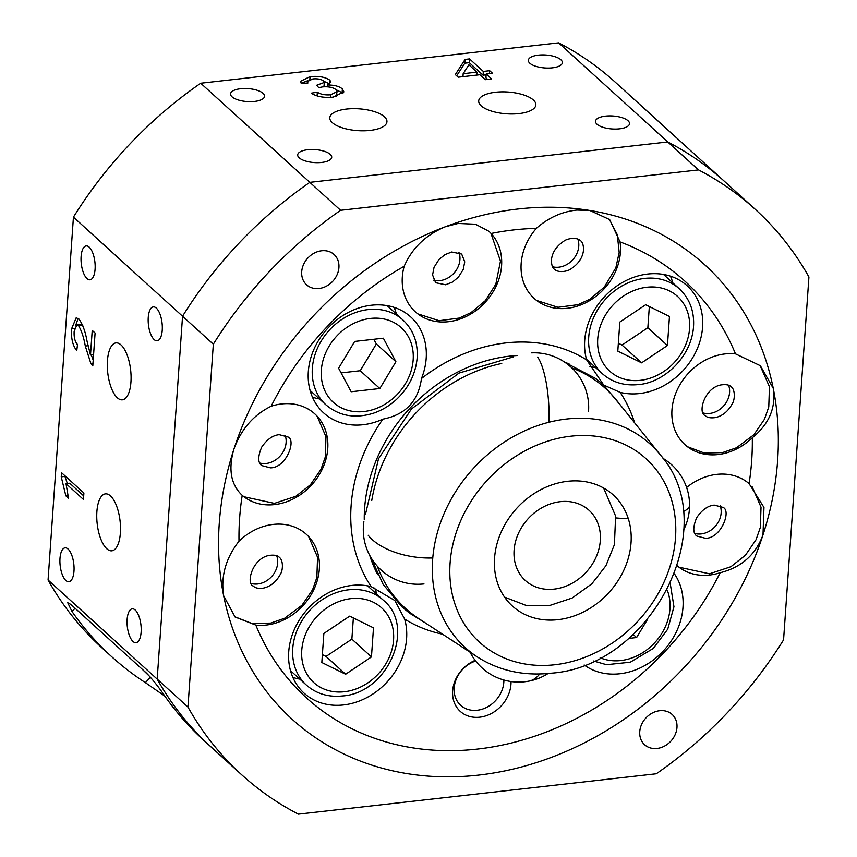 <?xml version="1.0" encoding="UTF-8"?>
<svg xmlns="http://www.w3.org/2000/svg" width="857" height="857" viewBox="0 0 857 857"><rect width="100%" height="100%" fill="white"/><g stroke="black" fill="none" stroke-linecap="round" stroke-linejoin="round"><path stroke-width="1.29" d="M560.864 59.744A17.054 6.502 4 0 0 541.999 54.902A17.054 6.502 4 0 0 528.341 60.301A17.054 6.502 4 0 0 529.84 63.236A17.054 6.502 4 0 0 548.705 68.067A17.054 6.502 4 0 0 562.363 62.679A17.054 6.502 4 0 0 560.864 59.744M263.067 93.338A17.054 6.502 4 0 0 244.202 88.507A17.054 6.502 4 0 0 230.544 93.906A17.054 6.502 4 0 0 232.043 96.841A17.054 6.502 4 0 0 250.908 101.672A17.054 6.502 4 0 0 264.556 96.284A17.054 6.502 4 0 0 263.067 93.338M330.213 154.335A17.054 6.502 4 0 0 311.348 149.493A17.054 6.502 4 0 0 297.69 154.892A17.054 6.502 4 0 0 299.189 157.827A17.054 6.502 4 0 0 318.054 162.669A17.054 6.502 4 0 0 331.713 157.27A17.054 6.502 4 0 0 330.213 154.335M628.01 120.73A17.054 6.502 4 0 0 609.145 115.899A17.054 6.502 4 0 0 595.497 121.287A17.054 6.502 4 0 0 596.997 124.233A17.054 6.502 4 0 0 615.862 129.064A17.054 6.502 4 0 0 629.509 123.665A17.054 6.502 4 0 0 628.01 120.73M89.192 247.127A17.054 6.856 -96.4 0 0 86.182 245.916A17.054 6.856 -96.4 0 0 81.029 260.003A17.054 6.856 -96.4 0 0 86.996 278.579A17.054 6.856 -96.4 0 0 90.006 279.8A17.054 6.856 -96.4 0 0 95.159 265.713A17.054 6.856 -96.4 0 0 89.192 247.127M68.078 549.058A17.054 6.856 -96.4 0 0 65.068 547.837A17.054 6.856 -96.4 0 0 59.915 561.924A17.054 6.856 -96.4 0 0 65.882 580.51A17.054 6.856 -96.4 0 0 68.892 581.721A17.054 6.856 -96.4 0 0 74.056 567.645A17.054 6.856 -96.4 0 0 68.078 549.058M135.235 610.045A17.054 6.856 -96.4 0 0 132.224 608.834A17.054 6.856 -96.4 0 0 127.061 622.91A17.054 6.856 -96.4 0 0 133.028 641.497A17.054 6.856 -96.4 0 0 136.038 642.718A17.054 6.856 -96.4 0 0 141.201 628.631A17.054 6.856 -96.4 0 0 135.235 610.045M156.338 308.124A17.054 6.856 -96.4 0 0 153.328 306.902A17.054 6.856 -96.4 0 0 148.175 320.989A17.054 6.856 -96.4 0 0 154.142 339.576A17.054 6.856 -96.4 0 0 157.152 340.786A17.054 6.856 -96.4 0 0 162.316 326.699A17.054 6.856 -96.4 0 0 156.338 308.124M384.429 116.788A28.645 10.916 4 0 0 352.741 108.668A28.645 10.916 4 0 0 329.806 117.73A28.645 10.916 4 0 0 332.312 122.669A28.645 10.916 4 0 0 364.011 130.789A28.645 10.916 4 0 0 386.946 121.726A28.645 10.916 4 0 0 384.429 116.788M533.333 99.99A28.645 10.916 4 0 0 501.634 91.87A28.645 10.916 4 0 0 478.699 100.922A28.645 10.916 4 0 0 481.216 105.861A28.645 10.916 4 0 0 512.914 113.981A28.645 10.916 4 0 0 535.85 104.929A28.645 10.916 4 0 0 533.333 99.99M110.478 495.914A28.645 11.527 -96.4 0 0 105.422 493.878A28.645 11.527 -96.4 0 0 96.755 517.532A28.645 11.527 -96.4 0 0 106.782 548.759A28.645 11.527 -96.4 0 0 111.849 550.805A28.645 11.527 -96.4 0 0 120.505 527.141A28.645 11.527 -96.4 0 0 110.478 495.914M121.041 344.953A28.645 11.527 -96.4 0 0 115.974 342.907A28.645 11.527 -96.4 0 0 107.318 366.571A28.645 11.527 -96.4 0 0 117.345 397.787A28.645 11.527 -96.4 0 0 122.401 399.833A28.645 11.527 -96.4 0 0 131.067 376.169A28.645 11.527 -96.4 0 0 121.041 344.953M342.372 88.946L343.914 91.881L333.009 97.173C323.871 97.966 316.629 96.637 311.262 93.177L317.336 92.202C320.657 94.377 325.092 95.245 330.663 94.795L337.069 91.635L335.987 89.642C332.945 87.339 328.456 86.428 322.511 86.911L318.697 87.65L316.769 85.229L324.407 82.422L323.592 80.986C321.118 79.187 317.529 78.501 312.837 78.93L307.449 81.544L307.931 83L301.278 83.461L300.603 81.297L310.052 76.616C318.525 75.812 325.135 77.001 329.859 80.183L330.888 82.154L327.535 84.982C334.434 85.014 339.372 86.332 342.372 88.946L342.104 92.717L343.004 93.692M200.709 83.236L558.625 42.85L667.742 141.962L309.827 182.348L200.709 83.236A381.922 317.904 -47.8 0 0 73.434 217.132L182.552 316.244L157.185 679.119L48.067 580.007L73.434 217.132M486.187 74.023L491.639 78.973L485.276 79.69L479.824 74.741L458.184 77.184L455.324 74.58L465.094 59.412L469.54 58.908L483.316 71.42L489.679 70.703L492.55 73.306L486.187 74.023L485.919 77.794L487.708 79.422M61.233 476.835L61.522 472.689L83.9 493.011L83.45 499.47L66.01 483.627L68.496 498.238L65.85 495.828L61.233 476.835L64.95 476.417L64.993 475.839M87.05 341.247L90.499 355.034L92.224 330.416L95.095 333.019L92.792 365.918L90.842 363.443L85.282 346.035C83.804 337.454 81.522 330.577 78.416 325.424L76.905 324.782L74.152 331.305C73.82 337.304 74.934 341.697 77.505 344.493L76.766 350.684C72.716 345.639 70.981 338.354 71.581 328.82L76.177 317.808L78.844 318.943C82.604 324 85.346 331.434 87.05 341.247M241.663 774.749A381.922 317.904 -47.8 0 1 187.962 707.068L157.185 679.119A381.922 317.904 -47.8 0 0 210.886 746.79A381.922 317.904 -47.8 0 1 157.185 679.119L182.552 316.244A381.922 317.904 -47.8 0 1 309.827 182.348L667.742 141.962L698.519 169.911A381.922 317.904 -47.8 0 1 755.231 209.312A381.922 317.904 -47.8 0 1 808.933 276.993L783.566 639.868A381.922 317.904 -47.8 0 1 656.291 773.764L298.375 814.15A381.922 317.904 -47.8 0 1 241.663 774.749L203.891 740.437A381.922 317.904 -47.8 0 1 164.319 695.348C157.988 686.168 152.01 678.733 146.386 673.034L70.852 604.421L67.735 602.717L71.988 611.491A381.922 317.904 132.2 0 0 111.56 656.58L101.769 647.688A381.922 317.904 -47.8 0 1 48.067 580.007M558.625 42.85A381.922 317.904 -47.8 0 1 615.337 82.251L724.454 181.363A381.922 317.904 -47.8 0 0 667.742 141.962A381.922 317.904 -47.8 0 1 724.454 181.363L755.231 209.312M111.56 656.58A381.922 317.904 132.2 0 0 145.358 682.633L164.898 696.173M83.697 495.892L69.728 483.209L66.01 483.627M68.206 495.56L65.85 495.828M67.339 483.477L64.95 476.417M93.574 354.68L90.499 355.034M92.984 363.197L90.842 363.443M93.188 360.219L91.303 354.937M88.046 345.725L85.282 346.035M82.85 325.799L82.143 325.007L78.416 325.424M82.143 325.007L80.633 324.364L76.905 324.782M77.419 345.221L76.905 343.861M74.516 328.488L71.581 328.82M75.555 325.756L78.137 318.386M317.079 95.92L317.336 92.202M330.481 97.387L330.663 94.795M336.126 96.702L337.069 91.635M317.636 86.321L317.722 85.154M323.892 86.782L324.407 82.422M301.182 83.3L307.834 80.654M309.848 79.53L310.052 76.616M323.85 81.244L329.602 83.965L329.859 80.183M327.406 86.814L327.535 84.982M336.073 89.728L342.104 92.717M456.685 75.823L464.826 63.182L465.094 59.412M464.826 63.182L469.282 62.679L469.54 58.908M469.282 62.679L483.059 75.191L483.316 71.42M483.059 75.191L486.133 74.848M489.476 73.659L489.679 70.703M463.176 73.691L476.953 72.138L468.897 64.811L463.176 73.691L462.973 76.648M476.749 75.095L476.953 72.138M318.997 288.509A20.461 17.033 132.2 0 0 337.122 274.668A20.461 17.033 132.2 0 0 334.069 254.497A20.461 17.033 132.2 0 0 321.632 250.769A20.461 17.033 132.2 0 0 303.517 264.609A20.461 17.033 132.2 0 0 306.56 284.792A20.461 17.033 132.2 0 0 318.997 288.509M657.04 748.45A20.461 17.033 132.2 0 0 675.166 734.62A20.461 17.033 132.2 0 0 672.113 714.438A20.461 17.033 132.2 0 0 659.676 710.71A20.461 17.033 132.2 0 0 641.561 724.551A20.461 17.033 132.2 0 0 644.603 744.733A20.461 17.033 132.2 0 0 657.04 748.45M677.319 565.834A54.559 45.41 132.2 0 0 709.65 575.026A54.559 45.41 132.2 0 0 720.169 572.722C741.316 567.43 755.595 554.811 762.998 534.864A306.902 255.461 -47.8 0 1 478.656 775.082A306.902 255.461 -47.8 0 1 223.645 595.722L235.075 617.008L255.825 625.117A54.559 45.41 132.2 0 0 266.184 625.064A54.559 45.41 132.2 0 0 314.508 588.17A54.559 45.41 132.2 0 0 306.388 534.361A54.559 45.41 132.2 0 0 273.222 524.42A54.559 45.41 132.2 0 0 239.007 541.185A281.45 234.272 -47.8 0 1 242.22 495.346A54.559 45.41 132.2 0 0 274.604 504.591A54.559 45.41 132.2 0 0 322.939 467.697A54.559 45.41 132.2 0 0 314.808 413.888A54.559 45.41 132.2 0 0 281.642 403.947A54.559 45.41 132.2 0 0 271.133 406.25A281.45 234.272 -47.8 0 1 404.172 266.281A54.559 45.41 132.2 0 0 415.27 311.777A54.559 45.41 132.2 0 0 448.436 321.707A54.559 45.41 132.2 0 0 495.892 286.677A54.559 45.41 132.2 0 0 491.125 233.479L488.993 231.326L475.474 224.223L458.099 223.452L445.308 226.773A306.902 255.461 -47.8 0 1 518.239 208.979A306.902 255.461 -47.8 0 1 589.83 210.468L576.932 210.051C561.86 211.647 548.33 217.753 536.343 228.369A54.559 45.41 132.2 0 0 534.104 298.365A54.559 45.41 132.2 0 0 567.259 308.306A54.559 45.41 132.2 0 0 620.05 241.92L609.659 219.585L589.83 210.468A306.902 255.461 -47.8 0 1 773.25 388.339L760.341 365.714L735.477 353.855A54.559 45.41 132.2 0 0 725.118 353.909A54.559 45.41 132.2 0 0 676.784 390.813A54.559 45.41 132.2 0 0 684.914 444.622A54.559 45.41 132.2 0 0 718.08 454.553A54.559 45.41 132.2 0 0 752.285 437.788C769.158 424.054 776.142 407.568 773.25 388.339A306.902 255.461 -47.8 0 1 762.998 534.864L763.962 507.43L749.082 483.637A54.559 45.41 132.2 0 0 716.688 474.382A54.559 45.41 132.2 0 0 686.607 487.483M639.461 393.545A64.789 53.927 132.2 0 0 696.848 349.731A64.789 53.927 132.2 0 0 687.196 285.831A64.789 53.927 132.2 0 0 647.817 274.036A64.789 53.927 132.2 0 0 586.649 359.886L603.703 385.039L620.147 392.367A64.789 53.927 132.2 0 0 639.461 393.545M672.82 282.906A64.789 53.927 132.2 0 0 670.453 276.168M421.473 378.526A64.789 53.927 132.2 0 0 410.814 317.015A64.789 53.927 132.2 0 0 371.435 305.221A64.789 53.927 132.2 0 0 314.048 349.045A64.789 53.927 132.2 0 0 323.689 412.935A64.789 53.927 132.2 0 0 363.079 424.729A64.789 53.927 132.2 0 0 382.865 419.148C405.49 414.724 418.355 401.183 421.473 378.526A158.909 132.278 -47.8 0 1 505.898 342.929A158.909 132.278 -47.8 0 1 586.649 359.886M396.437 314.091A64.789 53.927 132.2 0 0 394.059 307.352M371.145 586.606A64.789 53.927 132.2 0 0 351.841 585.427A64.789 53.927 132.2 0 0 294.454 629.252A64.789 53.927 132.2 0 0 304.096 693.152A64.789 53.927 132.2 0 0 343.486 704.947A64.789 53.927 132.2 0 0 404.654 619.097L394.841 600.521L371.145 586.606A158.909 132.278 -47.8 0 1 382.865 419.148M376.844 594.308A64.789 53.927 132.2 0 0 374.691 588.084M475.153 660.361A32.052 26.685 132.2 0 0 460.241 711.353A32.052 26.685 132.2 0 0 479.727 717.191A32.052 26.685 132.2 0 0 511.018 681.529M584.174 664.978A64.789 53.927 132.2 0 0 619.868 673.763A64.789 53.927 132.2 0 0 674.513 635.487A64.789 53.927 132.2 0 0 674.491 573.944M477.178 656.848C498.849 670.677 523.37 676.141 550.74 673.227C651.363 666.714 723.672 526.241 660.458 455.056A137.495 114.442 -47.8 0 0 566.552 419.03A137.495 114.442 -47.8 0 0 441.43 520.199A137.495 114.442 -47.8 0 0 477.178 656.848L418.409 618.39A148.636 123.719 -47.8 0 1 377.316 566.209M371.756 500.499A148.636 123.719 -47.8 0 1 501.741 363.454M377.68 574.629A148.679 123.762 -47.8 0 1 369.742 555.432M364.257 519.46A148.679 123.762 -47.8 0 1 509.433 356.18A148.679 123.762 -47.8 0 1 517.092 355.526M442.598 634.212A158.909 132.278 -47.8 0 1 404.654 619.097M567.634 481.291A75.02 62.443 -47.8 0 1 613.237 494.95A75.02 62.443 -47.8 0 1 624.41 568.93A75.02 62.443 -47.8 0 1 557.961 619.675A75.02 62.443 -47.8 0 1 512.357 606.017A75.02 62.443 -47.8 0 1 501.184 532.026A75.02 62.443 -47.8 0 1 567.634 481.291M491.125 233.479A281.45 234.272 -47.8 0 1 513.804 229.912A281.45 234.272 -47.8 0 1 536.343 228.369M552.572 266.784A20.461 17.033 132.2 0 0 558.828 267.191A20.461 17.033 132.2 0 0 577.8 239.007M433.738 280.185A20.461 17.033 132.2 0 0 440.005 280.603A20.461 17.033 132.2 0 0 458.966 252.419M703.383 413.031A20.461 17.033 132.2 0 0 709.639 413.449A20.461 17.033 132.2 0 0 728.611 385.264M694.952 533.504A20.461 17.033 132.2 0 0 701.219 533.922A20.461 17.033 132.2 0 0 720.18 505.737M259.917 463.069A20.461 17.033 132.2 0 0 266.173 463.487A20.461 17.033 132.2 0 0 285.145 435.302M251.487 583.542A20.461 17.033 132.2 0 0 257.753 583.96A20.461 17.033 132.2 0 0 276.715 555.775M620.05 241.92A281.45 234.272 -47.8 0 1 735.477 353.855M752.285 437.788A281.45 234.272 -47.8 0 1 749.082 483.637M720.169 572.722A281.45 234.272 -47.8 0 1 477.499 749.072A281.45 234.272 -47.8 0 1 255.825 625.117M271.133 406.25C253.597 414.842 241.181 429.153 233.897 449.197A306.902 255.461 -47.8 0 1 445.308 226.773C425.822 234.893 412.11 248.069 404.172 266.281M213.329 344.203L182.552 316.244A381.922 317.904 -47.8 0 1 309.827 182.348L340.604 210.297A381.922 317.904 -47.8 0 0 213.329 344.203L187.962 707.068M239.007 541.185C225.766 558.207 220.645 576.386 223.645 595.722A306.902 255.461 -47.8 0 1 233.897 449.197C228.112 469.347 230.887 484.73 242.22 495.346L241.556 494.757M698.519 169.911L340.604 210.297M620.147 392.367A158.909 132.278 -47.8 0 1 634.619 422.801M564.795 362.243A148.679 123.762 -47.8 0 1 569.08 363.904M571.78 367.889A148.636 123.719 -47.8 0 1 616.547 400.24L660.458 455.056M292.869 677.405A64.789 53.927 132.2 0 0 299.811 679.119M312.462 397.187A64.789 53.927 132.2 0 0 319.404 398.912M589.83 366.314A64.789 53.927 132.2 0 0 595.786 367.728M321.825 662.515L345.628 674.245L371.456 656.912L373.491 627.86L349.688 616.14L323.86 633.462L321.825 662.515M322.382 654.652L326.046 656.451L345.628 674.245M326.046 656.451L351.873 639.129L353.363 617.94M351.873 639.129L371.456 656.912M475.667 661.026A27.285 22.71 132.2 0 0 454.564 684.882A27.285 22.71 132.2 0 0 466.776 709.028A27.285 22.71 132.2 0 0 491.757 704.111A27.285 22.71 132.2 0 0 503.873 680.019M142.358 669.381L150.136 676.923M628.62 638.444L636.612 637.544L647.324 619.718M633.173 634.426L636.612 637.544M669.467 316.469L645.675 304.738L619.836 322.061L617.801 351.113L641.604 362.843L667.442 345.521L669.467 316.469M618.358 343.25L622.021 345.06L647.849 327.728L649.338 306.549M647.849 327.728L667.442 345.521M622.021 345.06L641.604 362.843M354.691 341.429L338.601 368.21L351.166 391.756L379.822 388.521L395.913 361.74L383.347 338.204L354.691 341.429M341.097 372.891L360.24 370.727L376.33 343.957L373.823 339.276M376.33 343.957L395.913 361.74M360.24 370.727L379.822 388.521M150.457 677.276L145.358 682.633M75.062 608.256L71.988 611.491M570.783 436.202A123.901 103.14 132.2 0 0 450.086 563.199A123.901 103.14 132.2 0 0 554.811 664.753A123.901 103.14 132.2 0 0 675.509 537.757A123.901 103.14 132.2 0 0 570.783 436.202M530.419 516.364A47.403 39.454 132.2 0 0 523.273 578.443A47.403 39.454 132.2 0 0 583.992 574.426A47.403 39.454 132.2 0 0 591.126 512.357A47.403 39.454 132.2 0 0 530.419 516.364M539.717 673.977A54.559 28.635 79.3 0 1 528.876 681.133A54.559 54.559 0 0 0 548.105 673.495M432.764 557.961A54.559 27.478 -171.6 0 1 368.221 535.293M548.983 422.255A54.559 14.762 -92.7 0 0 537.639 357.048M683.158 511.64A54.559 13.616 0.1 0 0 689.564 505.255A54.559 54.559 0 0 0 663.007 458.366M615.883 517.928A54.559 13.616 0.1 0 0 628.31 518.699M348.553 589.809A57.29 47.681 -47.8 0 1 383.379 600.243C416.566 627.12 387.568 693.249 342.372 695.97C328.274 697.384 316.265 693.742 306.345 685.054A57.29 47.681 -47.8 0 1 297.818 628.556A57.29 47.681 -47.8 0 1 348.553 589.809M344.407 691.738A50.467 42.014 132.2 0 0 393.567 640.008A50.467 42.014 132.2 0 0 350.92 598.636A50.467 42.014 132.2 0 0 301.75 650.367A50.467 42.014 132.2 0 0 344.407 691.738M600.125 657.748A50.467 42.014 132.2 0 0 669.96 608.824A50.467 42.014 132.2 0 0 667.228 590.13M679.355 288.841C690.303 299.307 694.952 312.751 693.313 329.163C689.639 359.629 661.947 383.036 638.347 384.579C624.25 385.993 612.241 382.351 602.321 373.652A57.29 47.681 -47.8 0 1 593.794 317.154A57.29 47.681 -47.8 0 1 644.539 278.418A57.29 47.681 -47.8 0 1 679.355 288.841L663.511 274.444M646.896 287.245A50.467 42.014 132.2 0 0 597.725 338.976A50.467 42.014 132.2 0 0 640.383 380.337A50.467 42.014 132.2 0 0 689.553 328.606A50.467 42.014 132.2 0 0 646.896 287.245M402.972 320.025C413.288 329.806 418.012 342.382 417.166 357.733C415.752 373.748 408.843 387.653 396.459 399.448C389.603 405.747 381.943 410.321 373.481 413.192C355.087 418.859 339.233 416.084 325.939 404.847A57.29 47.681 -47.8 0 1 312.344 368.317A57.29 47.681 -47.8 0 1 347.256 316.222A57.29 47.681 -47.8 0 1 402.972 320.025L387.128 305.628M321.343 370.16A50.467 42.014 132.2 0 0 364 411.521A50.467 42.014 132.2 0 0 413.17 359.801A50.467 42.014 132.2 0 0 370.513 318.429A50.467 42.014 132.2 0 0 321.343 370.16M307.449 81.544L307.342 83.043M504.559 597.115L526.016 605.385L549.401 605.588L572.09 598.057L591.833 583.81L605.931 565.695L614.415 544.634L615.615 516.107L603.639 488.04M470.065 652.188A54.559 54.559 0 0 0 528.876 681.133M565.159 362.49L595.829 378.59L603.435 384.879L622.032 407.096M425.758 623.189L409.464 613.098L401.858 606.81L383.154 584.431L370.835 557.371M365.436 514.554L378.505 458.795L411.424 409.014L458.934 373.116L513.514 356.844M363.882 521.709A54.559 54.559 0 0 0 423.969 583.906M588.555 411.167A54.559 54.559 0 0 0 531.597 352.859M683.736 529.712A54.559 54.559 0 0 0 689.564 505.255M705.461 538.292L696.848 536.043C692.831 533.225 692.788 527.087 696.709 517.628C702.054 509.84 707.903 505.673 714.277 505.116L722.89 507.365C731.664 510.333 721.315 538.475 705.461 538.292M751.943 486.315L761.027 507.194L760.33 527.451L756.024 539.749L745.44 555.218L730.892 566.723L709.467 573.804L678.99 567.184M715.402 417.584C710.378 418.237 707.004 417.563 705.268 415.57C697.534 413.438 704.165 387.718 721.187 384.889C726.2 384.236 729.586 384.911 731.321 386.893C735.327 389.903 734.888 399.876 732.349 403.561C728.257 411.253 722.601 415.924 715.402 417.584M760.084 365.478L769.447 386.732L768.761 406.979L764.455 419.277L753.86 434.745L736.442 447.783L722.526 452.603L704.197 453.01L687.421 446.711M464.74 261.835L463.262 269.452L458.366 277.218L452.346 282.146L445.576 284.77L435.635 282.724L432.571 274.947L434.049 267.33L438.945 259.564L444.954 254.636L451.725 252.001L461.677 254.058L464.74 261.835M490.922 233.254L500.477 261.128L495.807 284.256L485.426 300.582L471.039 312.601L459.213 318.076L439.116 320.7L417.777 313.866M263.506 588.095C270.716 586.434 276.361 581.764 280.464 574.072C283.003 570.387 283.442 560.414 279.425 557.414C277.689 555.422 274.315 554.747 269.302 555.4C252.269 558.228 245.638 583.949 253.383 586.081C255.118 588.073 258.493 588.748 263.506 588.095M234.829 616.772L251.883 623.457L270.63 623.114L284.545 618.293L301.964 605.256L312.559 589.787L316.865 577.489L317.551 557.243L308.702 536.653M583.531 249.912C582.803 257.4 578.679 263.677 571.18 268.734C568.362 271.23 558.668 273.308 554.458 269.323C552.454 267.92 551.447 264.834 551.426 260.046C552.154 252.558 556.279 246.291 563.788 241.224C566.595 238.728 576.3 236.661 580.5 240.646C582.535 242.124 583.542 245.209 583.531 249.912M609.284 219.253L617.308 234.711L619.183 252.408L615.84 267.812L604.249 287.17L589.873 299.2L578.036 304.663L557.95 307.288L536.6 300.453M270.416 467.858C286.27 468.04 296.618 439.898 287.845 436.941L279.232 434.681C272.869 435.238 267.009 439.405 261.664 447.193C257.743 456.652 257.786 462.791 261.803 465.608L270.416 467.858M243.945 496.749L274.433 503.37L295.847 496.289L310.395 484.783L320.989 469.315L325.285 457.017L325.981 436.77L317.122 416.181M383.379 600.243L367.535 585.845M306.345 685.054L290.491 670.656M670.292 583.906L673.956 606.756L667.721 629.209L653.248 648.47L630.27 662.215L606.51 664.7L593.558 661.004M602.321 373.652L586.477 359.265M325.939 404.847L310.095 390.449"/></g></svg>
